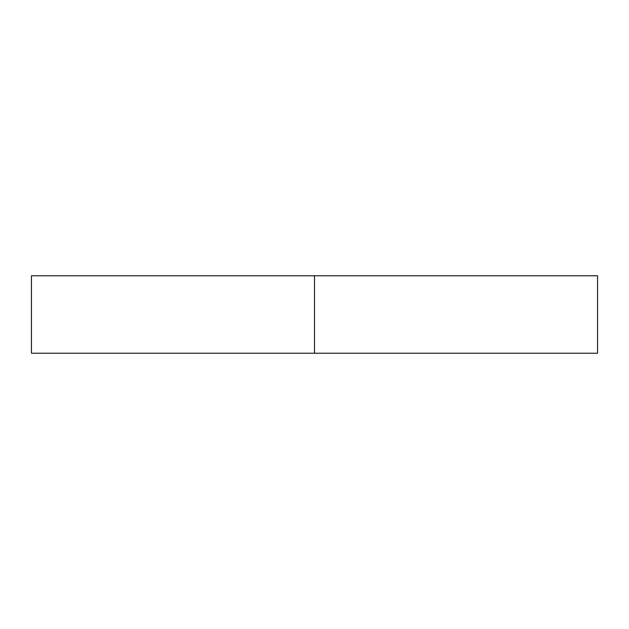 <?xml version="1.0" encoding="UTF-8"?>
<svg xmlns="http://www.w3.org/2000/svg" width="629" height="629" viewBox="0 0 629 629"><rect width="100%" height="100%" fill="white"/><g stroke="black" fill="none" stroke-linecap="round" stroke-linejoin="round"><path stroke-width="0.94" d="M597.55 275.769L31.45 275.769L314.5 275.769L314.5 353.231L31.45 353.231L597.55 353.231L597.55 275.769L314.5 275.769L314.5 353.231L597.55 353.231M31.45 353.231L31.45 275.769"/></g></svg>
